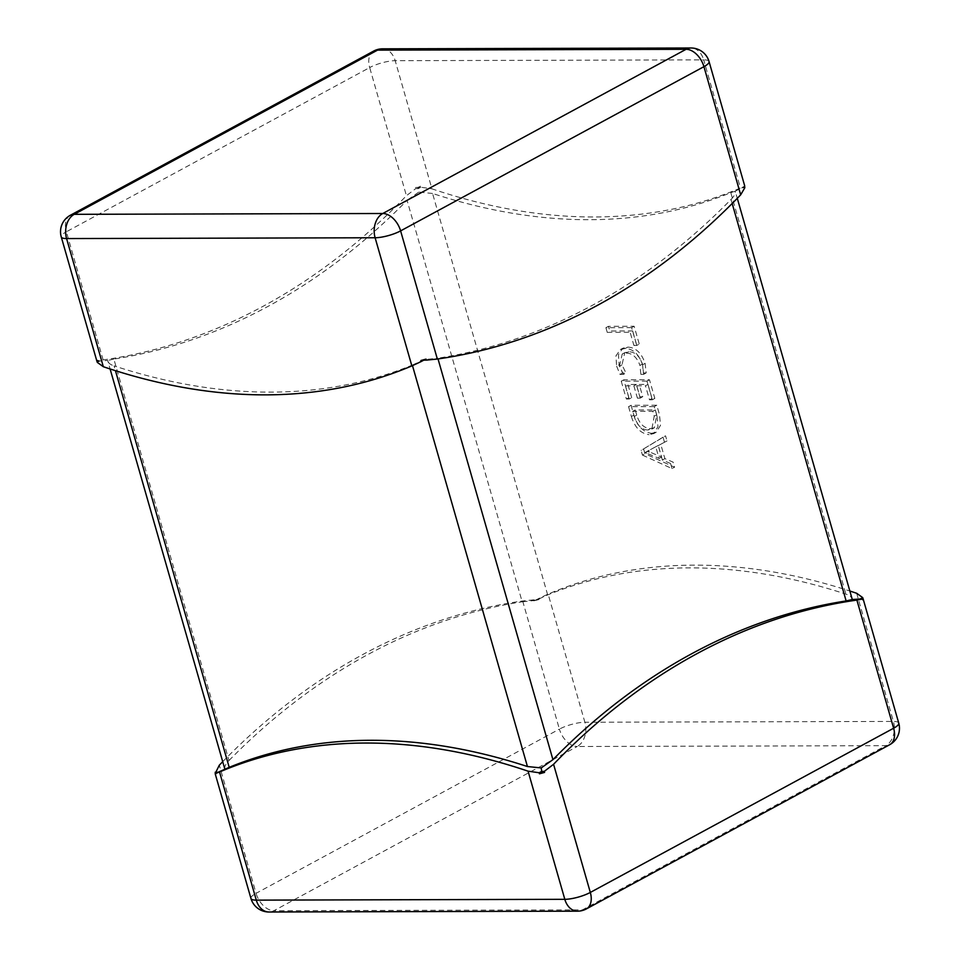 <?xml version="1.0" encoding="UTF-8"?>
<svg xmlns="http://www.w3.org/2000/svg" width="960" height="960" viewBox="0 0 960 960"><rect width="100%" height="100%" fill="white"/><g stroke="black" fill="none" stroke-linecap="round" stroke-linejoin="round"><path stroke-width="0.72" stroke-dasharray="4.8 3.6" d="M224.76 768.84L224.784 768.768C224.46 766.464 225.864 763.716 228.984 760.524L113.868 359.064A836.904 607.956 89.8 0 0 407.064 200.34L522.18 601.8L535.86 600.36L547.68 594.924A836.904 535.716 61.6 0 1 845.916 594.12C849.84 595.416 851.964 597.204 852.288 599.52M228.984 760.524A836.904 607.956 -90.2 0 1 522.18 601.8M547.68 594.924L432.564 193.464A836.904 535.716 -118.4 0 0 730.8 192.66L845.916 594.12M651.648 433.296L656.208 432.252L660.504 425.352L659.508 414.708L656.796 405.24L631.08 405.3L633.9 415.128C637.416 426.228 643.332 432.288 651.648 433.296L649.128 434.664L653.676 433.62L657.984 426.72L656.976 416.076L659.508 414.708M648 384.432L652.02 398.448L654.84 398.436L649.488 379.752L623.772 379.824L628.884 397.656L631.716 397.656L627.936 384.492L636.408 384.468L639.936 396.78L642.756 396.768L639.228 384.456L648 384.432L645.48 385.8L649.5 399.816L652.02 398.448M642.468 364.032L643.38 372.972L646.212 372.972L645.108 363.384C641.496 352.896 635.7 347.472 627.744 347.1L622.848 348.192L618.432 354.624L619.164 364.836L622.536 373.032L625.98 373.02L621.996 364.872L624.756 352.68L628.872 351.768C635.016 351.9 639.552 355.98 642.468 364.032L639.936 365.4L640.86 374.34L643.38 372.972M632.664 330.936L636.432 344.1L639.264 344.088L634.14 326.256L608.436 326.328L609.768 330.996L632.664 330.936L630.132 332.304L633.912 345.468L636.432 344.1M643.62 449.04L644.964 453.708L674.568 467.232L673.104 462.132L664.884 458.628L660.756 444.252L667.02 440.904L665.556 435.804L641.1 450.408L642.432 455.076L644.964 453.708M222.72 761.688A836.904 607.956 -90.2 0 1 522.648 600.972L533.652 599.856L533.952 600.888L539.052 599.508L538.752 598.476L548.136 594.096A836.904 535.716 61.6 0 1 849.9 591.036M860.184 598.98A836.904 535.716 61.6 0 1 863.04 600M533.652 599.856L535.86 600.36M533.952 600.888A836.904 535.716 61.6 0 1 536.22 599.844L536.364 599.664M538.752 598.476L536.22 599.844A836.904 607.956 -90.2 0 1 539.052 599.508M732.168 203.496L731.016 199.476A836.904 607.956 -90.2 0 1 437.82 358.2L438.024 358.932M412.476 365.628L412.32 365.076A836.904 535.716 61.6 0 1 114.084 365.88L115.452 370.68M97.296 362.388L99.816 361.02L96.996 361.356A836.904 607.956 89.8 0 0 99.816 361.02L97.248 361.02L103.116 359.916A836.904 607.956 89.8 0 0 406.428 195.708L415.728 188.616L418.308 188.604L418.788 192.072L407.064 200.34M744.528 186.696A836.904 535.716 -118.4 0 1 742.26 187.74L744.828 186.456L744.492 185.34A836.904 607.956 -90.2 0 1 742.26 187.74L744.828 187.728M731.016 199.476C734.136 196.284 735.54 193.536 735.216 191.232L744.78 186.372L740.46 188.004A836.904 535.716 -118.4 0 1 431.928 188.832L395.184 60.684L703.704 59.868L740.46 188.004M730.8 192.66L735.24 191.16L737.28 198.312M432.564 193.464L418.788 192.072M420.828 187.236L418.308 188.604A836.904 607.956 89.8 0 0 420.54 186.204L420.828 187.236L431.928 188.832M415.44 187.584L418.116 187.32L418.308 188.604A836.904 535.716 -118.4 0 1 415.44 187.584L415.728 188.616M97.248 361.02L96.96 360L96.936 361.2M418.116 187.32L420.54 186.204M744.492 185.34L744.78 186.372M96.96 360A836.904 535.716 61.6 0 0 99.816 361.02L107.712 360.48L110.1 368.964M113.868 359.064L107.712 360.48C108.036 362.796 110.16 364.584 114.084 365.88M412.32 365.076L424.14 359.64L437.82 358.2M426.048 359.112A836.904 535.716 61.6 0 1 423.78 360.156L424.14 359.64M423.636 360.336L423.78 360.156A836.904 607.956 -90.2 0 1 420.948 360.492M215.508 774.66A836.904 607.956 -90.2 0 1 217.74 772.26M642.432 455.076L672.036 468.6L674.568 467.232M672.036 468.6L670.584 463.5L673.104 462.132M670.584 463.5L662.364 459.996L664.884 458.628M662.364 459.996L658.236 445.62L660.756 444.252M658.236 445.62L667.02 440.904M664.488 442.272L663.036 437.172L665.556 435.804M663.036 437.172L641.1 450.408M646.848 453.228L644.856 452.58L655.752 446.796L659.088 458.436L646.848 453.228L649.368 451.86L647.388 451.212L658.272 445.428L661.62 457.068L649.368 451.86M655.752 446.796L658.272 445.428M659.088 458.436L661.62 457.068M646.5 452.016L649.032 450.648M644.856 452.58L647.388 451.212M656.976 416.076L654.264 406.608L656.796 405.24M654.264 406.608L628.56 406.668L631.08 405.3M628.56 406.668L631.368 416.496L633.9 415.128M631.368 416.496C634.884 427.596 640.8 433.656 649.128 434.664M647.856 429.996C641.436 429.612 636.876 425.1 634.188 416.472L632.712 411.336L652.788 411.276L654.204 416.22L651.852 429.108L647.856 429.996L650.388 428.628C643.956 428.244 639.408 423.732 636.72 415.104L635.244 409.968L655.308 409.908L656.724 414.852L654.384 427.74L650.388 428.628M634.188 416.472L636.72 415.104M632.712 411.336L635.244 409.968M654.204 416.22L656.724 414.852M652.788 411.276L655.308 409.908M649.5 399.816L652.32 399.804L654.84 398.436M652.32 399.804L646.956 381.12L649.488 379.752M646.956 381.12L621.252 381.192L623.772 379.824M621.252 381.192L626.364 399.024L628.884 397.656M626.364 399.024L629.184 399.024L631.716 397.656M629.184 399.024L625.404 385.86L627.936 384.492M625.404 385.86L633.876 385.836L636.408 384.468M633.876 385.836L637.404 398.148L639.936 396.78M637.404 398.148L640.224 398.136L642.756 396.768M640.224 398.136L636.696 385.824L639.228 384.456M636.696 385.824L645.48 385.8M640.86 374.34L643.68 374.34L646.212 372.972M643.68 374.34L642.576 364.752L645.108 363.384M642.576 364.752C638.964 354.264 633.18 348.84 625.212 348.468L627.744 347.1M625.212 348.468L620.316 349.56L615.912 355.992L616.632 366.204L619.164 364.836M616.632 366.204L620.004 374.4L622.536 373.032M620.004 374.4L623.46 374.388L625.98 373.02M623.46 374.388L619.476 366.24L621.996 364.872M619.476 366.24L622.224 354.048L628.872 351.768M626.34 353.136C632.484 353.268 637.02 357.348 639.936 365.4M633.912 345.468L636.732 345.456L639.264 344.088M636.732 345.456L631.62 327.624L634.14 326.256M631.62 327.624L605.904 327.696L608.436 326.328M605.904 327.696L607.248 332.364L609.768 330.996M607.248 332.364L630.132 332.304M856.668 593.28L893.412 721.428A18.708 4.68 164 0 1 898.752 723.108M522.648 600.972L559.392 729.12A18.708 4.68 164 0 1 584.88 722.244L548.136 594.096M889.68 744.72A18.708 11.976 61.6 0 1 885.768 745.68A18.708 13.584 -90.2 0 0 893.412 721.428L584.88 722.244A18.708 13.584 -90.2 0 1 577.236 746.496L885.768 745.68L582.444 909.876L273.924 910.704L577.236 746.496A18.708 11.976 -118.4 0 1 559.392 729.12L256.068 893.328L219.324 765.18M250.944 898.452A18.708 4.68 164 0 1 256.068 893.328A18.708 11.976 61.6 0 0 273.924 910.704A18.708 13.584 -90.2 0 1 268.98 912M103.116 359.916L66.372 231.768L369.684 67.56L406.428 195.708M70.32 215.28A18.708 11.976 -118.4 0 0 66.372 231.768A18.708 4.68 -16 0 0 61.248 236.892M382.488 48.828A18.708 13.584 89.8 0 1 395.184 60.684A18.708 4.68 -16 0 0 369.684 67.56A18.708 11.976 61.6 0 1 373.644 51.084M709.056 61.548A18.708 4.68 -16 0 0 703.704 59.868A18.708 13.584 89.8 0 0 691.02 48M577.512 911.172A18.708 13.584 -90.2 0 0 582.444 909.876A18.708 11.976 -118.4 0 0 586.356 908.916M656.208 432.252L653.676 433.62M654.384 427.74L651.852 429.108M622.848 348.192L620.316 349.56M624.756 352.68L622.224 354.048"/><path stroke-width="1.44" d="M849.9 591.036A836.904 535.716 61.6 0 1 856.668 593.28L862.704 597.612L863.064 598.8L863.04 600L862.752 598.98L856.884 600.084A836.904 607.956 89.8 0 0 553.572 764.292L544.272 771.384L544.56 772.416L539.46 773.796L539.172 772.764L528.072 771.168A836.904 535.716 -118.4 0 0 219.54 771.996L215.22 773.628L215.508 774.66L215.172 773.544L219.324 765.18A836.904 607.956 -90.2 0 1 222.72 761.688M737.28 198.312L852.288 599.52L860.184 598.98A836.904 607.956 89.8 0 1 863.004 598.644L860.184 598.98L862.752 598.98M215.508 774.66L215.172 773.544L229.2 767.34A836.904 535.716 -118.4 0 1 527.436 766.536L412.476 365.628M860.184 598.98L862.704 597.612M852.288 599.52L846.132 600.936A836.904 607.956 89.8 0 0 552.936 759.66L541.212 767.928L527.436 766.536M744.492 185.34L744.828 187.728L740.676 194.82A836.904 607.956 -90.2 0 1 437.352 359.028L426.348 360.144L426.048 359.112L420.948 360.492L421.248 361.524L411.864 365.904A836.904 535.716 61.6 0 1 103.332 366.72L97.296 362.388L96.936 361.2M423.42 360.348L421.248 361.524M423.996 360.156L426.348 360.144M541.884 772.68L541.692 771.396L539.172 772.764M544.56 772.416A836.904 535.716 -118.4 0 0 541.692 771.396L541.212 767.928M215.172 772.272L217.74 772.26L215.22 773.628M539.46 773.796A836.904 607.956 89.8 0 1 541.692 771.396L544.272 771.384M217.74 772.26A836.904 535.716 -118.4 0 0 215.472 773.304M863.088 598.728L898.752 723.108A18.708 4.68 164 0 1 893.628 728.232L856.884 600.084M219.54 771.996L256.296 900.132L564.816 899.316L528.072 771.168M553.572 764.292L590.316 892.44L893.628 728.232A18.708 11.976 61.6 0 1 889.68 744.72L586.356 908.916A18.708 11.976 -118.4 0 0 590.316 892.44A18.708 4.68 164 0 1 564.816 899.316A18.708 13.584 -90.2 0 0 577.512 911.172A18.708 18.708 0 0 0 586.356 908.916M256.296 900.132A18.708 4.68 164 0 1 250.944 898.452A18.708 18.708 0 0 0 268.98 912A18.708 13.584 -90.2 0 1 256.296 900.132M438.024 358.932L552.936 759.66M846.132 600.936L732.168 203.496M115.452 370.68L229.2 767.34M740.676 194.82L703.932 66.672L400.608 230.88L437.352 359.028M411.864 365.904L375.12 237.756L66.588 238.572L103.332 366.72M74.232 214.32L382.764 213.504L686.076 49.296L377.556 50.124L74.232 214.32A18.708 11.976 -118.4 0 0 70.32 215.28A18.708 18.708 0 0 0 61.248 236.892A18.708 4.68 -16 0 0 66.588 238.572A18.708 13.584 89.8 0 1 74.232 214.32M373.644 51.084A18.708 11.976 61.6 0 1 377.556 50.124A18.708 13.584 89.8 0 1 382.488 48.828A18.708 18.708 0 0 0 373.644 51.084L70.32 215.28M375.12 237.756A18.708 4.68 -16 0 0 400.608 230.88A18.708 11.976 61.6 0 0 382.764 213.504A18.708 13.584 89.8 0 0 375.12 237.756M691.02 48A18.708 13.584 89.8 0 0 686.076 49.296A18.708 11.976 -118.4 0 1 703.932 66.672A18.708 4.68 -16 0 0 709.056 61.548A18.708 18.708 0 0 0 691.02 48L382.488 48.828M215.28 774.06L250.944 898.452M96.912 361.272L61.248 236.892M744.72 185.94L709.056 61.548M889.68 744.72A18.708 18.708 0 0 0 898.752 723.108M577.512 911.172L268.98 912M224.772 768.84L110.1 368.964"/></g></svg>
